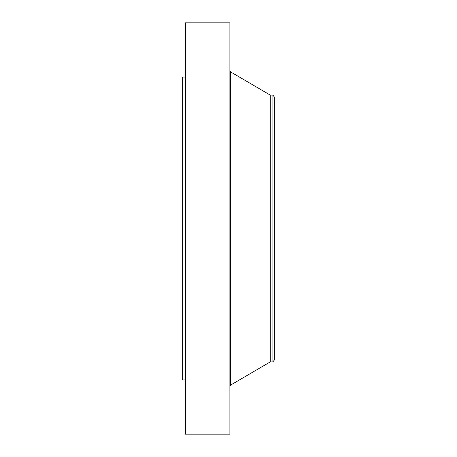 <?xml version="1.0" encoding="UTF-8"?>
<svg xmlns="http://www.w3.org/2000/svg" width="457" height="457" viewBox="0 0 457 457"><rect width="100%" height="100%" fill="white"/><g stroke="black" fill="none" stroke-linecap="round" stroke-linejoin="round"><path stroke-width="0.69" d="M185.422 434.15L185.422 22.85L229.888 22.85L229.888 434.15L185.422 434.15M272.892 361.893L272.892 95.107L274.354 97.01L274.354 359.99L272.892 361.893L270.27 361.893L270.27 95.107L230.551 71.869L229.888 70.721M185.422 379.961L182.646 379.961L182.646 77.039L185.422 77.039M270.27 361.893L230.551 385.131L230.551 71.869M230.551 385.131L229.888 386.279M272.892 95.107L270.27 95.107"/></g></svg>

